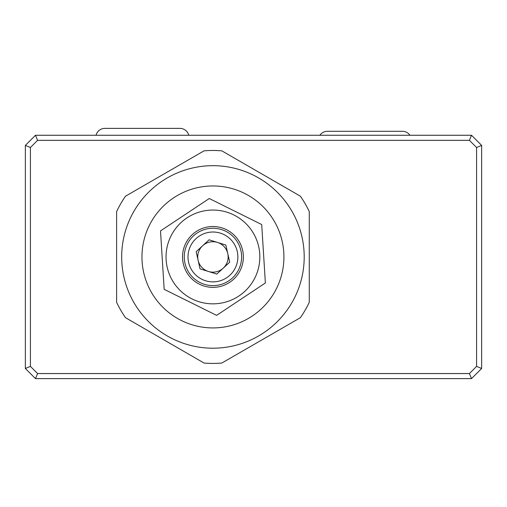 <?xml version="1.0" encoding="UTF-8"?>
<svg xmlns="http://www.w3.org/2000/svg" width="507" height="507" viewBox="0 0 507 507"><rect width="100%" height="100%" fill="white"/><g stroke="black" fill="none" stroke-linecap="round" stroke-linejoin="round"><path stroke-width="0.76" d="M37.588 373.551L469.412 373.551L476.58 366.384L476.58 147.505L469.412 140.331L37.588 140.331L30.42 147.505L30.42 366.384L37.588 373.551L35.49 378.621L25.35 368.481L25.35 145.401L35.49 135.261L471.51 135.261L481.65 145.401L481.65 368.481L471.51 378.621L35.49 378.621M35.49 135.261L37.588 140.331M30.42 147.505L25.35 145.401M30.42 366.384L25.35 368.481M471.51 135.261L469.412 140.331M481.65 145.401L476.58 147.505M469.412 373.551L471.51 378.621M481.65 368.481L476.58 366.384M188.762 135.261A9.126 9.126 0 0 0 179.909 128.379L104.873 128.379A9.126 9.126 0 0 0 96.026 135.261M409.948 135.261A9.126 9.126 0 0 0 402.425 131.3L327.389 131.3A9.126 9.126 0 0 0 319.86 135.261M304.2 256.941A91.26 91.26 0 0 1 212.94 348.201A91.26 91.26 0 0 1 121.68 256.941A91.26 91.26 0 0 1 212.94 165.681A91.26 91.26 0 0 1 304.2 256.941A91.26 91.26 0 0 0 212.94 165.681A91.26 91.26 0 0 0 121.68 256.941M116.61 302.292L116.61 211.596A106.47 106.47 0 0 1 125.502 196.196L204.048 150.845A106.47 106.47 0 0 1 221.832 150.845L300.378 196.196A106.47 106.47 0 0 1 309.27 211.596L309.27 302.292A106.47 106.47 0 0 1 300.378 317.693L221.832 363.044A106.47 106.47 0 0 1 204.048 363.044L125.502 317.693A106.47 106.47 0 0 1 116.61 302.292M219.613 286.62A30.42 30.42 0 0 0 242.619 250.268A30.42 30.42 0 0 0 206.267 227.263A30.42 30.42 0 0 0 183.261 263.621A30.42 30.42 0 0 0 219.613 286.62M206.647 228.961A28.677 28.677 0 0 1 240.92 250.648A28.677 28.677 0 0 1 219.233 284.921A28.677 28.677 0 0 1 184.96 263.234A28.677 28.677 0 0 1 206.647 228.961M208.409 271.467A15.21 15.21 0 0 0 227.782 253.608A15.21 15.21 0 0 0 202.629 245.762A15.21 15.21 0 0 0 208.409 271.467M218.409 281.265A24.932 24.932 0 0 0 237.263 251.472A24.932 24.932 0 0 0 207.471 232.624A24.932 24.932 0 0 0 188.617 262.417A24.932 24.932 0 0 0 218.409 281.265M216.793 274.078L229.709 262.176L225.849 245.039L209.087 239.811L196.171 251.713L200.031 268.849L216.793 274.078M209.999 210.139A46.898 46.898 0 0 0 166.138 259.882A46.898 46.898 0 0 0 215.881 303.75A46.898 46.898 0 0 0 259.742 254.007A46.898 46.898 0 0 0 209.999 210.139M209.271 198.516L160.504 230.907L164.173 289.332L216.609 315.373L265.376 282.982L261.707 224.55L209.271 198.516M283.92 256.941A70.98 70.98 0 0 1 212.94 327.921A70.98 70.98 0 0 1 141.96 256.941A70.98 70.98 0 0 1 212.94 185.961A70.98 70.98 0 0 1 283.92 256.941M179.909 128.379L104.873 128.379M402.425 131.3L327.389 131.3"/></g></svg>
